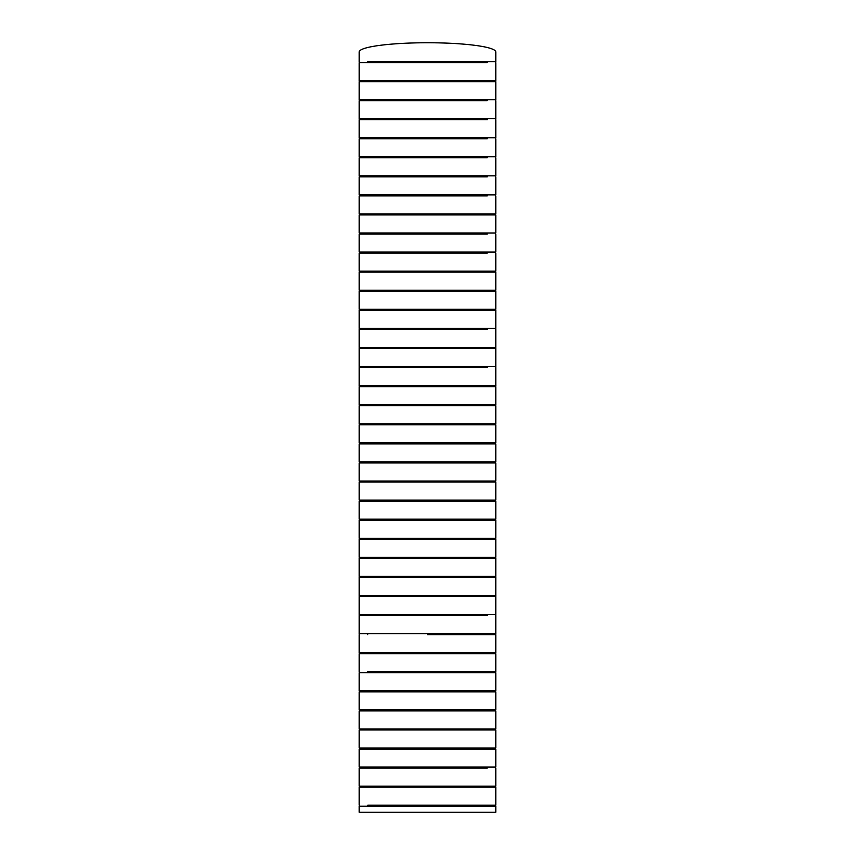 <?xml version="1.0" encoding="UTF-8"?>
<svg xmlns="http://www.w3.org/2000/svg" width="855" height="855" viewBox="0 0 855 855"><rect width="100%" height="100%" fill="white"/><g stroke="black" fill="none" stroke-linecap="round" stroke-linejoin="round"><path stroke-width="1.28" d="M367.746 62.672L367.746 61.667L495.793 61.667L487.254 61.667L487.254 62.672L427.5 62.672M487.254 80.68L487.254 81.685L367.746 81.685L367.746 80.68L359.207 80.68L359.207 62.672L487.254 62.672M487.254 99.682L487.254 100.687L367.746 100.687L367.746 99.682L359.207 99.682L359.207 81.685L495.793 81.685L495.793 99.682L359.207 99.682M487.254 100.687L359.207 100.687L359.207 118.706L495.793 118.706L487.254 118.706L487.254 119.711L367.746 119.711L367.746 118.706M487.254 137.74L487.254 138.745L367.746 138.745L367.746 137.74L359.207 137.74L359.207 119.711L487.254 119.711M359.207 156.775L495.793 156.775L487.254 156.775L487.254 157.78L367.746 157.78L367.746 156.775L359.207 156.775L359.207 138.745L487.254 138.745M487.254 175.82L487.254 176.825L367.746 176.825L367.746 175.82L427.5 175.82M427.5 195.881L487.254 195.881L487.254 194.876L359.207 194.876L359.207 176.825L487.254 176.825M487.254 213.942L487.254 214.936L367.746 214.936L367.746 213.942L427.5 213.942M495.793 232.998L495.793 214.936L359.207 214.936L359.207 232.998L495.793 232.998L487.254 232.998L487.254 234.003L367.746 234.003L367.746 232.998L427.5 232.998M427.5 252.075L359.207 252.075L495.793 252.075L487.254 252.075L487.254 253.08L427.5 253.08M367.746 271.142L367.746 272.147L487.254 272.147L487.254 271.142L359.207 271.142L359.207 253.08L367.746 253.08L367.746 252.075M367.746 329.378L367.746 328.373L359.207 328.373L495.793 328.373L487.254 328.373L487.254 329.378L359.207 329.378L359.207 347.461L495.793 347.461L487.254 347.461L487.254 348.466L359.207 348.466L359.207 366.538L495.793 366.538L495.793 348.466L359.207 348.466M359.207 386.631L495.793 386.631L495.793 404.704L359.207 404.704L359.207 386.631L487.254 386.631L487.254 385.626L495.793 385.626L359.207 385.626L359.207 367.543L487.254 367.543L487.254 366.538L359.207 366.538M487.254 404.704L487.254 405.708L495.793 405.708L359.207 405.708L359.207 423.791L495.793 423.791L367.746 423.791L367.746 424.796L359.207 424.796L359.207 442.869L495.793 442.869L495.793 424.796L359.207 424.796M487.254 443.873L487.254 442.869L427.5 442.869M487.254 461.946L487.254 462.95L367.746 462.95L367.746 461.946M487.254 481.034L487.254 482.038L495.793 482.038L359.207 482.038L359.207 500.111L495.793 500.111L367.746 500.111L367.746 501.116L359.207 501.116L359.207 519.188L495.793 519.188L367.746 519.188L367.746 520.193M495.793 539.27L487.254 539.27L487.254 538.265L367.746 538.265L367.746 539.27L359.207 539.27L359.207 557.342L495.793 557.342L495.793 539.27L359.207 539.27M487.254 558.347L487.254 557.342L359.207 557.342M487.254 577.414L495.793 577.414L495.793 595.486L359.207 595.486L359.207 577.414L487.254 577.414L487.254 576.409L359.207 576.409L359.207 558.347L495.793 558.347L495.793 576.409L359.207 576.409M495.793 614.553L359.207 614.553L495.793 614.553L495.793 596.491L487.254 596.491L487.254 595.486L367.746 595.486L367.746 596.491M487.254 614.553L487.254 615.557L367.746 615.557L367.746 614.553M487.254 634.634L487.254 633.63L359.207 633.63L359.207 615.557L487.254 615.557M359.207 728.962L495.793 728.962L359.207 728.962L359.207 710.9L427.5 710.9M487.254 749.033L487.254 748.029L359.207 748.029L359.207 729.967L495.793 729.967L487.254 729.967L487.254 728.962M367.746 767.095L367.746 768.1L487.254 768.1L487.254 767.095L359.207 767.095L359.207 749.033L495.793 749.033L495.793 767.095L359.207 767.095M359.207 812.25L359.207 806.222L495.793 806.222L495.793 812.25L359.207 812.25M367.746 806.222L367.746 805.218L495.793 805.218L487.254 805.218L487.254 806.222M359.207 805.218L359.207 787.156L495.793 787.156L487.254 787.156L487.254 786.151M495.793 805.218L495.793 787.156M495.793 768.1L495.793 786.151L359.207 786.151L359.207 768.1L487.254 768.1M359.207 748.029L495.793 748.029L495.793 729.967M487.254 709.896L487.254 710.9L495.793 710.9L359.207 710.9M495.793 728.962L495.793 710.9M367.746 710.9L367.746 709.896L359.207 709.896L359.207 691.834L495.793 691.834L487.254 691.834L487.254 690.829M359.207 709.896L495.793 709.896L495.793 691.834M427.5 691.834L367.746 691.834L367.746 690.829L359.207 690.829L359.207 672.767L495.793 672.767L495.793 690.829L359.207 690.829M427.5 672.767L367.746 672.767L367.746 671.763L495.793 671.763L487.254 671.763L487.254 672.767M359.207 671.763L359.207 653.701L495.793 653.701L487.254 653.701L487.254 652.696L495.793 652.696L495.793 634.634L427.5 634.634M495.793 671.763L495.793 653.701M495.793 652.696L359.207 652.696L359.207 634.634M359.207 633.63L495.793 633.63L495.793 615.557M359.207 614.553L359.207 596.491L495.793 596.491M359.207 538.265L359.207 520.193L495.793 520.193L495.793 538.265L359.207 538.265M487.254 500.111L487.254 501.116L495.793 501.116L359.207 501.116M495.793 519.188L495.793 501.116M359.207 482.038L427.5 482.038M495.793 500.111L495.793 482.038M359.207 481.034L359.207 462.95L495.793 462.95L495.793 481.034L359.207 481.034M359.207 461.946L359.207 443.873L495.793 443.873L495.793 461.946L359.207 461.946M495.793 423.791L495.793 405.708M487.254 367.543L359.207 367.543M495.793 385.626L495.793 367.543M487.254 348.466L495.793 348.466M367.746 348.466L367.746 347.461L359.207 347.461M487.254 329.378L359.207 329.378M495.793 347.461L495.793 329.378M359.207 328.373L359.207 310.301L367.746 310.301L367.746 309.296L359.207 309.296L359.207 291.224L495.793 291.224L487.254 291.224L487.254 290.219L495.793 290.219L495.793 272.147L359.207 272.147L359.207 290.219L495.793 290.219M359.207 309.296L495.793 309.296L487.254 309.296L487.254 310.301L495.793 310.301L359.207 310.301M495.793 328.373L495.793 310.301M495.793 309.296L495.793 291.224M487.254 253.08L359.207 253.08M359.207 271.142L495.793 271.142L495.793 253.08M359.207 252.075L359.207 234.003L487.254 234.003M495.793 252.075L495.793 234.003M495.793 195.881L495.793 213.942L359.207 213.942L359.207 195.881L487.254 195.881M359.207 194.876L495.793 194.876L495.793 176.825M495.793 157.78L495.793 175.82L359.207 175.82L359.207 157.78L487.254 157.78M495.793 156.775L495.793 138.745M359.207 137.74L495.793 137.74L495.793 119.711M495.793 118.706L495.793 100.687M359.207 61.667L359.207 51.963A68.293 9.213 180 0 1 427.5 42.75A68.293 9.213 180 0 1 495.793 51.963L495.793 61.667M359.207 80.68L495.793 80.68L495.793 62.672M495.793 577.414L359.207 577.414M427.5 749.033L367.746 749.033L367.746 748.029M427.5 652.696L367.746 652.696L367.746 653.701M427.5 481.034L367.746 481.034L367.746 482.038M427.5 443.873L367.746 443.873L367.746 442.869M427.5 309.296L367.746 309.296M427.5 290.219L367.746 290.219L367.746 291.224M427.5 137.74L367.746 137.74M427.5 99.682L367.746 99.682M427.5 80.68L367.746 80.68M487.254 423.791L487.254 424.796M487.254 519.188L487.254 520.193M367.746 786.151L367.746 787.156M367.746 728.962L367.746 729.967M367.746 633.63L367.746 634.634M367.746 576.409L367.746 577.414M367.746 557.342L367.746 558.347M367.746 404.704L367.746 405.708M367.746 385.626L367.746 386.631M367.746 366.538L367.746 367.543M367.746 194.876L367.746 195.881"/></g></svg>
